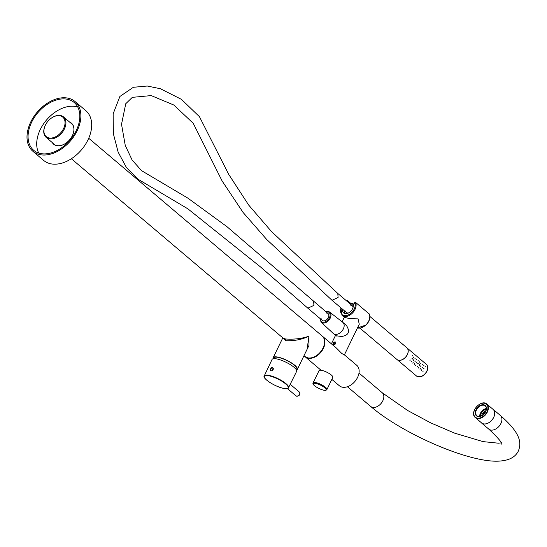 <?xml version="1.0" encoding="UTF-8"?>
<svg xmlns="http://www.w3.org/2000/svg" width="547" height="547" viewBox="0 0 547 547"><rect width="100%" height="100%" fill="white"/><g stroke="black" fill="none" stroke-linecap="round" stroke-linejoin="round"><path stroke-width="0.82" d="M321.486 318.894A4.472 3.015 -49.7 0 0 322.258 320.385A4.472 3.015 -49.7 0 0 325.021 320.672A4.472 3.015 -49.7 0 0 328.33 317.581A4.472 3.015 -49.7 0 0 328.043 313.554L226.93 226.649L187.901 198.158L141.591 170.685L132.094 159.991L125.256 145.42L121.523 124.299L125.762 103.718L132.333 97.352L151.184 95.588L173.871 105.045L193.235 123.321L222.13 180.995L243.046 212.407L266.71 239.497L332.015 300.296L338.087 297.493L337.8 293.465L352.206 305.67A4.472 3.015 -49.7 0 1 353.013 307.612A4.472 3.015 -49.7 0 0 352.206 305.67A4.472 3.015 -49.7 0 0 350.606 305.158M345.649 311.011A4.472 3.015 -49.7 0 0 346.422 312.501A4.472 3.015 -49.7 0 0 348.466 312.98A4.472 3.015 -49.7 0 1 346.422 312.501L332.015 300.296M326.894 389.573L332.822 377.368A7.672 2.01 -154.1 0 0 327.735 372.678A7.672 2.01 -154.1 0 0 319.516 370.298A7.672 2.01 -154.1 0 0 319.024 370.668L313.096 382.873C311.414 385.327 322.915 391.262 326.053 390.243L326.894 389.573A7.672 2.01 -154.1 0 0 321.807 384.89A7.672 2.01 -154.1 0 0 313.588 382.51A7.672 2.01 -154.1 0 0 313.096 382.873M335.687 343.434A1.573 1.06 -49.7 0 0 335.543 342.121A1.573 1.06 -49.7 0 0 333.861 342.477A1.573 1.06 -49.7 0 0 333.513 344.514A1.573 1.06 -49.7 0 0 334.812 344.453M335.161 344.172C332.966 345.157 332.473 344.535 333.691 342.299L335.701 343.4L334.771 344.48M334.272 344.678L335.824 342.764M345.307 324.474L346.654 325.8C350.299 331.872 348.562 335.441 341.458 336.494L336.036 335.762M344.432 317.431L350.128 318.641L358.053 318.874L359.27 324.227L344.282 355.085M335.249 344.084A6.236 1.634 25.9 0 1 334.743 343.564M333.287 333.451A7.323 4.937 -49.7 0 0 337.909 334.012A7.323 4.937 -49.7 0 0 343.557 328.426A7.323 4.937 -49.7 0 0 342.743 322.286L329.691 312.125A6.632 4.472 130.3 0 1 330.429 317.698A6.632 4.472 130.3 0 1 325.308 322.757A6.632 4.472 130.3 0 1 321.116 322.251L333.287 333.451M322.34 336.159A13.422 9.053 130.3 0 1 322.518 336.309A13.422 9.053 130.3 0 1 322.204 350.456A13.422 9.053 130.3 0 1 308.18 358.203A13.422 9.053 130.3 0 1 305.164 356.794A13.422 9.053 130.3 0 1 304.987 356.637M344.398 354.846L356.74 365.293A13.422 9.053 130.3 0 1 356.418 379.447A13.422 9.053 130.3 0 1 342.401 387.194A13.422 9.053 130.3 0 1 339.386 385.779L331.838 379.392M344.473 354.907L341.807 353.519L336.583 348.22L322.518 336.309M51.958 117.714A13.422 9.053 130.3 0 1 52.074 117.639A13.422 9.053 130.3 0 1 63.52 116.914A13.422 9.053 130.3 0 1 64.382 128.989A13.422 9.053 130.3 0 1 46.167 137.406A13.422 9.053 130.3 0 1 44.998 125.995A13.422 9.053 130.3 0 1 45.052 125.865M71.356 158.746L283.011 338.025L285.486 338.983L285.671 340.699L282.813 337.861M305.711 352.145L308.987 345.376L308.973 336.179C301.896 338.648 294.067 339.584 285.486 338.983M63.568 128.6A12.786 8.622 130.3 0 1 49.353 138.001A12.786 8.622 130.3 0 1 45.107 125.742A12.786 8.622 130.3 0 1 45.401 125.113A12.786 8.622 130.3 0 1 51.842 117.79A12.786 8.622 130.3 0 1 62.932 117.263A12.786 8.622 130.3 0 1 63.568 128.6M296.453 369.998A13.422 3.521 -154.1 0 0 297.363 369.341L307.072 349.348L308.973 336.179C301.992 339.55 294.224 341.055 285.671 340.699M273.261 358.736A13.422 3.521 25.9 0 1 273.206 357.615A13.422 3.521 25.9 0 1 277.719 357.075A13.422 3.521 -154.1 0 1 291.264 362.757A13.422 3.521 -154.1 0 1 297.363 369.341M273.479 358.695L273.76 357.943A12.786 3.35 25.9 0 1 274.608 357.287A12.786 3.35 25.9 0 1 288.399 361.3A12.786 3.35 25.9 0 1 296.761 369.116L296.344 369.799M313.636 301.349L313.923 305.376L307.852 308.18L322.258 320.385A4.472 3.015 -49.7 0 0 325.021 320.672A4.472 3.015 -49.7 0 0 328.33 317.581A4.472 3.015 -49.7 0 0 328.043 313.554A4.472 3.015 -49.7 0 0 326.443 313.041M342.497 309.178A6.585 4.438 130.3 0 0 343.537 312.822A6.585 4.438 130.3 0 0 350.648 311.393A6.585 4.438 130.3 0 0 353.3 305.383L355.188 302.06L369.225 313.992M357.471 327.933A9.525 6.42 130.3 0 0 365.936 324.87A9.525 6.42 130.3 0 0 369.122 313.793L369.211 313.937M346.901 301.178L347.468 300.577L350.942 303.517M346.819 301.11A8.889 5.99 130.3 0 1 346.976 301.021L347.468 300.577M369.895 316.467L406.777 347.707A7.672 5.176 130.3 0 1 407.269 348.22A7.672 5.176 130.3 0 1 407.447 354.23A7.672 5.176 130.3 0 1 403.399 359.003A7.672 5.176 130.3 0 1 396.862 359.413L359.974 328.173M407.433 354.258A7.514 5.067 130.3 0 1 407.419 354.292A7.514 5.067 130.3 0 1 403.46 358.962A7.514 5.067 130.3 0 1 403.433 358.982L403.399 359.003M415.33 361.027L414.858 361.047L415.33 361.027L415.036 361.635L414.858 361.047L415.036 361.635M416.773 362.244L416.294 362.271L416.773 362.244L416.479 362.852L416.294 362.271L416.479 362.852M418.216 363.468L417.737 363.488L418.216 363.468L417.915 364.076L417.737 363.488L417.915 364.076M419.652 364.685L419.18 364.712L419.652 364.685L419.358 365.293L419.18 364.712L419.358 365.293M421.094 365.909L420.622 365.929L421.094 365.909L420.8 366.517L420.622 365.929L420.8 366.517M422.537 367.126L422.058 367.153L422.537 367.126L422.243 367.734L422.058 367.153L422.243 367.734M423.98 368.35L423.501 368.37L423.98 368.35L423.679 368.958L423.501 368.37L423.679 368.958M407.447 348.466A7.637 5.149 130.3 0 1 407.337 354.682A7.637 5.149 -49.7 0 1 397.717 359.953M412.452 358.586L411.973 358.606L412.452 358.586L412.151 359.194L411.973 358.606L412.151 359.194M413.888 359.803L413.416 359.83L413.888 359.803L413.594 360.411L413.416 359.83L413.594 360.411M422.489 364.234L422.161 364.671L422.489 364.234M416.725 359.352L416.397 359.789L416.725 359.352M413.84 356.911L413.511 357.348L413.84 356.911M419.604 361.793L419.276 362.23L419.604 361.793M412.404 355.694L412.076 356.124L412.404 355.694M415.282 358.135L414.954 358.565L415.282 358.135M418.168 360.576L417.833 361.006L418.168 360.576M421.046 363.017L420.718 363.447L421.046 363.017M423.932 365.458L423.597 365.888L423.932 365.458M425.368 366.675L425.04 367.112L425.368 366.675M419.966 369.239L420.369 368.541M420.048 369.259L420.287 368.521M414.202 364.357L414.605 363.659M414.284 364.377L414.523 363.639M411.323 361.916L411.72 361.218M411.406 361.936L411.645 361.198M417.087 366.798L417.484 366.1M417.17 366.818L417.409 366.08M409.881 360.699L410.284 359.994M409.963 360.712L410.202 359.981M412.759 363.14L413.163 362.435M412.848 363.153L413.081 362.422M415.645 365.581L416.048 364.876M415.727 365.594L415.966 364.863M418.523 368.022L418.927 367.317M418.605 368.035L418.845 367.304M421.409 370.463L421.812 369.758M421.491 370.476L421.73 369.745M422.852 371.68L423.248 370.982M422.934 371.7L423.166 370.962M38.762 153.085A31.323 21.121 130.3 0 1 46.468 120.066A31.323 21.121 130.3 0 1 77.77 107.034M31.685 148.21A31.323 21.121 130.3 0 1 39.247 111.144A31.323 21.121 130.3 0 1 74.187 102.494A31.323 21.121 130.3 0 1 76.197 104.58A31.323 21.121 130.3 0 1 68.635 141.652A31.323 21.121 130.3 0 1 33.695 150.302A31.323 21.121 130.3 0 1 31.685 148.21M75.014 101.516L85.824 110.672A32.601 21.983 130.3 0 1 87.917 112.846A32.601 21.983 130.3 0 1 80.04 151.43A32.601 21.983 130.3 0 1 43.678 160.428L32.868 151.273A32.601 21.983 130.3 0 1 30.776 149.099A32.601 21.983 130.3 0 1 38.646 110.521A32.601 21.983 130.3 0 1 75.014 101.516A32.601 21.983 130.3 0 1 77.106 103.691A32.601 21.983 130.3 0 1 69.237 142.275A32.601 21.983 130.3 0 1 32.868 151.273M69.674 122.131A13.778 9.292 130.3 0 1 72.375 124.128A13.778 9.292 130.3 0 1 72.689 134.918A13.778 9.292 130.3 0 1 65.428 143.492A13.778 9.292 130.3 0 1 52.799 143.314A13.778 9.292 130.3 0 1 52.321 142.617M70.303 122.665A13.586 9.162 130.3 0 1 71.479 123.444A13.586 9.162 130.3 0 1 72.348 124.354A13.586 9.162 130.3 0 1 72.676 134.952M65.462 143.464A13.586 9.162 130.3 0 1 53.914 144.176A13.586 9.162 130.3 0 1 53.045 143.273A13.586 9.162 130.3 0 1 52.95 143.15M54.078 144.312A13.586 9.162 130.3 0 1 53.367 143.546A13.586 9.162 130.3 0 1 53.271 143.423M70.625 122.938A13.586 9.162 130.3 0 1 71.636 123.588M54.221 144.422A13.778 9.292 130.3 0 1 53.941 143.991M71.295 123.499A13.778 9.292 130.3 0 1 71.766 123.704M481.045 422.475A8.95 6.038 -49.7 0 0 481.551 422.995A8.95 6.038 -49.7 0 0 483.569 423.932A8.95 6.038 -49.7 0 0 492.915 418.77A8.95 6.038 -49.7 0 0 493.127 409.334A8.95 6.038 -49.7 0 0 492.532 408.917M479.145 404.561A8.889 5.99 130.3 0 1 486.782 404.042C481.476 398.907 469.757 411.515 474.7 416.985L481.599 422.94A8.889 5.99 -49.7 0 0 491.507 420.493A8.889 5.99 -49.7 0 0 493.654 409.976A8.889 5.99 -49.7 0 0 493.086 409.382L486.782 404.042A8.889 5.99 130.3 0 1 487.35 404.636A8.889 5.99 130.3 0 1 485.203 415.152A8.889 5.99 130.3 0 1 475.295 417.6A8.889 5.99 130.3 0 1 474.721 417.012A8.889 5.99 130.3 0 1 474.55 409.99M486.037 410.688A4.636 3.125 -49.7 0 0 483.582 412.151A4.636 3.125 -49.7 0 0 481.729 415.775M482.775 415.105A3.993 2.694 -49.7 0 1 483.575 413.546L483.828 412.253L484.786 413.06M486.351 409.163A6.393 4.308 -49.7 0 0 485.722 409.347A6.393 4.308 -49.7 0 0 484.218 410.106A6.393 4.308 -49.7 0 0 480.847 414.079A6.393 4.308 -49.7 0 0 480.273 416.342M483.575 413.546L484.054 413.949M485.551 411.836A3.993 2.694 130.3 0 0 485.107 412.089L485.312 412.26M485.107 412.089L483.828 412.253M486.358 409.094A6.714 4.526 -49.7 0 0 485.914 409.238A6.714 4.526 -49.7 0 0 484.334 410.031A6.714 4.526 -49.7 0 0 484.273 410.065M480.827 414.141A6.714 4.526 -49.7 0 0 480.799 414.209A6.714 4.526 -49.7 0 0 480.204 416.356M479.664 416.458A6.455 4.355 130.3 0 1 486.365 408.547M482.31 415.44A6.455 4.355 130.3 0 1 476.861 415.747A6.455 4.355 130.3 0 1 476.451 415.317A6.455 4.355 130.3 0 1 478.01 407.679A6.455 4.355 130.3 0 1 485.21 405.895A6.455 4.355 130.3 0 1 485.627 406.325A6.455 4.355 130.3 0 1 485.798 411.323M485.668 405.949A6.776 4.567 130.3 0 1 485.825 411.262A6.776 4.567 130.3 0 1 482.256 415.474A6.776 4.567 130.3 0 1 476.04 415.392A6.776 4.567 130.3 0 1 478.003 407.036A6.776 4.567 130.3 0 1 485.668 405.949M264.256 375.919L272.057 359.468A13.648 3.576 25.9 0 1 276.652 358.907A13.648 3.576 25.9 0 1 290.436 364.699A13.648 3.576 25.9 0 1 296.618 371.392L288.515 387.7A13.484 3.535 25.9 0 0 282.409 381.081A13.484 3.535 25.9 0 0 268.789 375.365A13.484 3.535 -154.1 0 0 264.256 375.919C261.876 378.148 275.544 387.091 283.749 388.397C287.031 388.78 288.625 388.548 288.515 387.7M273.172 369.485A1.723 1.162 -49.7 0 0 273.008 368.049A1.723 1.162 -49.7 0 0 271.948 367.94A1.723 1.162 -49.7 0 0 270.621 369.239A1.723 1.162 -49.7 0 0 270.779 370.688A1.723 1.162 -49.7 0 0 271.845 370.798A1.723 1.162 -49.7 0 0 272.215 370.62M270.888 370.982L272.174 370.647L273.192 369.451L272.577 367.434L271.791 367.57C270.095 368.938 269.794 370.073 270.888 370.982M273.268 369.211A1.723 1.162 -49.7 0 0 271.962 370.75M273.233 369.328A1.662 1.121 -49.7 0 0 272.071 370.695M313.855 383.372A7.029 1.846 -154.1 0 0 317.239 387.549A7.029 1.846 -154.1 0 0 325.595 390.189A7.029 1.846 -154.1 0 0 322.21 386.011A7.029 1.846 -154.1 0 0 313.855 383.372M335.167 343.099A5.778 1.518 -154.1 0 0 335.605 343.598M325.875 311.715A6.632 4.472 130.3 0 1 329.691 312.125L325.472 311.715M320.207 318.648A5.996 4.041 -49.7 0 0 324.98 321.93A5.996 4.041 -49.7 0 0 330.08 315.53A5.996 4.041 -49.7 0 0 325.991 311.817M88.71 138.254L322.156 336.002A13.422 9.053 -49.7 0 1 321.841 350.148A13.422 9.053 -49.7 0 1 307.824 357.902A13.422 9.053 130.3 0 1 304.802 356.487L303.954 355.769M355.441 302.204A9.525 6.42 130.3 0 1 352.247 313.281A9.525 6.42 130.3 0 1 342.08 315.441L345.041 317.944M354.702 302.505A8.889 5.99 130.3 0 1 351.618 312.631A8.889 5.99 130.3 0 1 343.126 315.27A8.889 5.99 130.3 0 1 341.034 307.934M350.039 303.831A6.632 4.472 130.3 0 1 353.854 304.241L349.636 303.831M344.371 310.764A5.996 4.041 -49.7 0 0 345.403 313.629M353.547 304.877A5.996 4.041 -49.7 0 0 350.155 303.934M407.118 348.036L426.298 364.288A7.637 5.149 130.3 0 1 426.79 371.16A7.637 5.149 -49.7 0 1 416.424 375.946L397.238 359.694M501.914 444.526C502.461 442.995 498.078 437.846 488.758 429.094A8.95 6.038 -49.7 0 0 490.768 430.038A8.95 6.038 -49.7 0 0 500.115 424.869A8.95 6.038 -49.7 0 0 500.327 415.44L493.127 409.334M358.996 373.068L382.23 392.753A8.95 6.038 130.3 0 1 382.018 402.189A8.95 6.038 130.3 0 1 372.671 407.351A8.95 6.038 130.3 0 1 370.661 406.414C402.797 434.086 471.74 464.15 500.799 460.971C509.558 460.184 515.383 456.916 518.289 451.166C521.811 442.461 520.402 432.923 500.327 415.44M474.769 416.636A8.567 5.778 130.3 0 1 477.244 406.079A8.567 5.778 130.3 0 1 486.939 404.705A8.567 5.778 130.3 0 1 484.464 415.262A8.567 5.778 130.3 0 1 474.769 416.636M268.837 375.789A13.169 3.453 25.9 0 1 285.609 383.871A13.169 3.453 25.9 0 1 283.674 388.363A13.169 3.453 -154.1 0 1 266.895 380.281A13.169 3.453 -154.1 0 1 268.837 375.789M299.202 391.919A2.557 1.723 130.3 0 1 299.394 392.055A2.557 1.723 130.3 0 1 299.558 392.226A2.557 1.723 130.3 0 1 298.942 395.249A2.557 1.723 130.3 0 1 296.091 395.953A2.557 1.723 130.3 0 1 295.927 395.782M307.852 308.18L260.604 267.018L187.847 208.81L137.639 178.992L126.398 167.485L118.138 152.1L113.393 133.851L113.14 113.858L119.889 96.477L133.372 87.281L147.307 86.029L160.401 88.737L181.426 99.349L199.429 116.675L228.755 174.431L248.659 205.043L271.551 231.6L337.8 293.465M331.407 343.837L335.537 335.338M342.114 321.793L344.289 317.315M343.092 322.593L345.977 325.041M333.649 333.738L336.364 336.043M319.974 318.45L321.116 322.251M305.164 356.794L321.068 370.264M46.167 137.406L55.09 144.962M63.52 116.914L72.443 124.477M322.156 336.002C330.238 341.971 317.985 360.596 307.968 357.97L304.802 356.487M273.206 357.615L282.806 337.855M369.198 313.875C370.675 317.479 369.642 321.185 366.114 324.986L357.458 327.961M340.87 307.797L342.08 315.441M346.654 300.973L347.345 300.611M344.138 310.566L344.569 313.438M416.424 375.946C420.308 377.874 423.802 376.343 426.906 371.351C428.246 368.391 428.041 366.039 426.298 364.288M488.758 429.094L481.551 422.995M382.23 392.753L407.679 410.517L430.769 422.906L454.687 433.169L483.104 441.62L498.372 443.193L501.278 442.865M347.427 386.729L370.661 406.414M290.218 384.274L299.606 392.274C300.241 395.043 299.072 396.274 296.091 395.953L287.319 388.527"/></g></svg>
